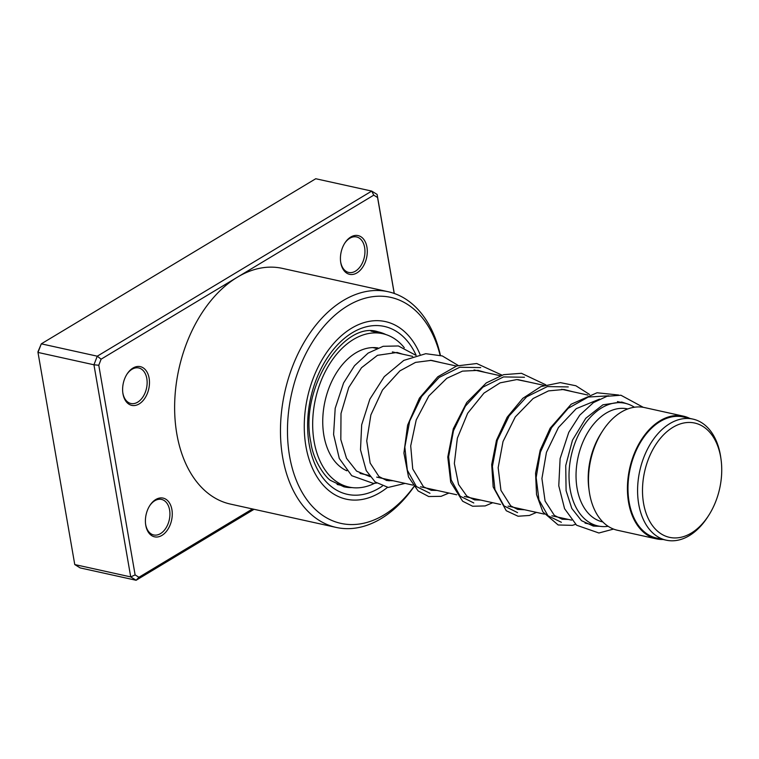 <?xml version="1.0" encoding="UTF-8"?>
<svg xmlns="http://www.w3.org/2000/svg" width="759" height="759" viewBox="0 0 759 759"><rect width="100%" height="100%" fill="white"/><g stroke="black" fill="none" stroke-linecap="round" stroke-linejoin="round"><path stroke-width="1.14" d="M655.567 529.298A58.519 38.472 102.4 0 0 708.716 515.37A58.519 38.472 102.4 0 0 721.05 459.499A58.519 38.472 102.4 0 0 708.659 431.103A58.519 38.472 102.4 0 0 652.693 449.812A58.519 38.472 102.4 0 0 655.567 529.298M721.05 459.499L720.803 457.705A61.991 40.749 102.4 0 0 707.682 427.621A61.991 40.749 102.4 0 0 692.92 419.101A61.991 40.749 102.4 0 0 643.319 458.711A61.991 40.749 102.4 0 0 651.431 531.651A61.991 40.749 102.4 0 0 666.193 540.171A61.991 40.749 102.4 0 0 707.739 516.898L708.716 515.37M692.92 419.101L683.309 416.976A61.991 40.749 102.4 0 0 633.708 456.586A61.991 40.749 102.4 0 0 641.82 529.526A61.991 40.749 102.4 0 0 656.582 538.046L666.193 540.171M634.429 407.241A62.817 41.299 102.4 0 0 625.093 403.285A62.817 41.299 102.4 0 0 574.829 443.417A62.817 41.299 102.4 0 0 583.054 517.334A62.817 41.299 102.4 0 0 598.016 525.968A62.817 41.299 102.4 0 0 608.149 526.3M627.788 408.959L627.674 408.93A57.864 38.035 102.4 0 0 581.385 445.894A57.864 38.035 102.4 0 0 588.956 513.976A57.864 38.035 102.4 0 0 602.731 521.926L602.845 521.955M689.827 418.418A62.817 41.299 102.4 0 0 683.489 416.169L644.562 407.574A62.817 41.299 102.4 0 0 602.466 431.169A62.817 41.299 102.4 0 0 589.221 491.149A62.817 41.299 102.4 0 0 602.523 521.623A62.817 41.299 102.4 0 0 617.475 530.266L656.402 538.862A62.817 41.299 102.4 0 0 663.1 539.488M683.489 416.169A62.817 41.299 102.4 0 0 633.224 456.311A62.817 41.299 102.4 0 0 641.45 530.218A62.817 41.299 102.4 0 0 656.402 538.862M602.466 431.169L601.071 433.342A57.864 38.035 102.4 0 0 588.87 488.587L589.221 491.149M346.825 470.789A63.642 41.84 -77.6 0 1 336.958 463.777A63.642 41.84 -77.6 0 1 328.201 390.06A63.642 41.84 -77.6 0 1 377.925 347.926M374.614 483.274A78.528 51.621 -77.6 0 1 348.903 487.06A78.528 51.621 -77.6 0 1 330.203 476.263A78.528 51.621 -77.6 0 1 319.928 383.874A78.528 51.621 -77.6 0 1 382.754 333.704A78.528 51.621 -77.6 0 1 401.454 344.501A78.528 51.621 -77.6 0 1 404.3 347.736M340.791 262.832A19.838 13.045 -77.6 0 1 340.658 261.988A19.838 13.045 -77.6 0 1 344.842 243.041A19.838 13.045 -77.6 0 1 366.929 247.102A19.838 13.045 -77.6 0 1 356.967 272.889A19.838 13.045 -77.6 0 1 340.791 262.832M340.601 261.551A18.188 11.954 102.4 0 0 340.658 261.902A18.188 11.954 102.4 0 0 348.723 272.453A18.188 11.954 102.4 0 0 360.942 265.565A18.188 11.954 102.4 0 0 364.624 247.491A18.188 11.954 102.4 0 0 356.559 236.941A18.188 11.954 102.4 0 0 344.605 243.421M145.766 525.323A19.838 13.045 -77.6 0 1 145.633 524.478A19.838 13.045 -77.6 0 1 149.817 505.541A19.838 13.045 -77.6 0 1 171.904 509.602A19.838 13.045 -77.6 0 1 161.942 535.389A19.838 13.045 -77.6 0 1 145.766 525.323M145.576 524.042A18.188 11.954 102.4 0 0 145.643 524.403A18.188 11.954 102.4 0 0 153.697 534.953A18.188 11.954 102.4 0 0 165.927 528.065A18.188 11.954 102.4 0 0 169.599 509.982A18.188 11.954 102.4 0 0 161.534 499.431A18.188 11.954 102.4 0 0 149.58 505.911M122.977 393.864A19.838 13.045 -77.6 0 1 122.844 393.02A19.838 13.045 -77.6 0 1 127.028 374.083A19.838 13.045 -77.6 0 1 149.115 378.143A19.838 13.045 -77.6 0 1 139.153 403.93A19.838 13.045 -77.6 0 1 122.977 393.864M122.787 392.583A18.188 11.954 102.4 0 0 122.854 392.944A18.188 11.954 102.4 0 0 130.909 403.494A18.188 11.954 102.4 0 0 143.128 396.606A18.188 11.954 102.4 0 0 146.81 378.523A18.188 11.954 102.4 0 0 138.745 367.973A18.188 11.954 102.4 0 0 126.791 374.453M440.106 355.24A115.719 76.071 102.4 0 0 344.263 307.993A115.719 76.071 102.4 0 0 289.596 456.244A115.719 76.071 102.4 0 0 413.949 486.5M414.034 486.604A120.681 79.334 -77.6 0 1 336.161 527.42A120.681 79.334 -77.6 0 1 282.68 457.402A120.681 79.334 -77.6 0 1 307.072 337.432A120.681 79.334 -77.6 0 1 388.191 291.731A120.681 79.334 -77.6 0 1 440.41 355.326M420.04 354.396A90.928 59.771 102.4 0 0 385.43 321.598A90.928 59.771 102.4 0 0 324.311 356.028A90.928 59.771 102.4 0 0 305.934 446.415A90.928 59.771 102.4 0 0 346.227 499.166A90.928 59.771 102.4 0 0 387.498 487.354A90.928 59.771 102.4 0 1 346.227 499.166A90.928 59.771 102.4 0 1 305.934 446.415A90.928 59.771 102.4 0 1 324.311 356.028A90.928 59.771 102.4 0 1 385.43 321.598A90.928 59.771 102.4 0 1 420.04 354.396M394.206 293.439L377.574 197.53L373.76 195.158L237.444 277.158A120.681 79.334 102.4 0 0 176.847 434.044A120.681 79.334 102.4 0 0 230.328 504.061L336.161 527.42M388.191 291.731L282.357 268.373A120.681 79.334 102.4 0 0 237.444 277.158L101.118 359.168L98.774 365.25L135.121 574.905L138.935 577.276L252.5 508.947M254.075 509.298L136.117 580.265L130.719 576.916L93.945 364.785L97.266 356.189L371.711 191.088L377.109 194.437L394.272 293.467M373.76 195.158L371.711 191.088L315.753 178.735L41.309 343.836L37.988 352.432L74.761 564.563L80.16 567.912L136.117 580.265L138.935 577.276M101.118 359.168L97.266 356.189L41.309 343.836L37.95 351.825L37.988 352.432L93.945 364.785L98.774 365.25M135.121 574.905L130.719 576.916L74.761 564.563M377.574 197.53L377.109 194.437M389.955 480.039A85.966 56.508 -77.6 0 1 389.025 480.874M382.356 486.092A85.966 56.508 -77.6 0 1 309.198 444.451A85.966 56.508 -77.6 0 1 344.225 338.514A85.966 56.508 -77.6 0 1 416.141 355.297M385.819 334.529A79.353 52.162 102.4 0 0 378.067 331.825C344.273 320.042 298.989 388.228 310.848 442.25C313.315 462.165 327.053 479.014 330.867 480.57L343.855 486.794A79.353 52.162 102.4 0 0 352.024 487.601M608.908 395.818L588.244 397.042L568.225 408.285L551.556 427.687L540.427 452.098L536.158 477.572L538.966 500.001L547.989 515.769L561.366 522.287M568.282 386.929L547.362 386.578L526.699 396.786L509.204 415.799L497.278 440.391L492.411 466.424L494.934 489.546L503.976 505.874L517.572 512.619M524.478 377.261L503.559 376.91L482.895 387.128L465.409 406.141L453.484 430.723L448.626 456.766L451.15 479.887L460.182 496.206L473.777 502.951M480.694 367.593L459.774 367.242L439.11 377.46L421.615 396.464L409.699 421.055L404.832 447.089L407.355 470.21L416.387 486.538L429.983 493.284M345.724 470.276L346.54 470.457M360.022 473.426L369.14 475.447M376.72 477.117L412.924 485.115M420.514 486.785L456.719 494.773M464.309 496.452L500.513 504.441M508.094 506.12L544.307 514.109M551.888 515.788L571.593 520.133M585.066 523.112L598.016 525.968M372.811 347.594L376.644 348.438M392.384 351.91L412.649 356.388M430.287 360.278L456.444 366.047M474.081 369.946L500.238 375.714M517.866 379.614L544.032 385.382M561.669 389.282L587.817 395.05M617.428 401.587L625.093 403.285M337.11 484.46L348.903 487.06M370.971 331.104L382.754 333.704M370.003 476.624L356.578 471.102L346.521 458.313L340.819 439.603L341.009 413.475L348.751 387.507L361.502 367.736L377.479 355.316L397.128 352.451L402.479 354.14M599.487 399.12L576.252 408.665L558.472 427.469L546.452 452.317L541.917 478.521L545.085 501.044L554.364 515.389L562.153 519.232L568.377 519.431M573.301 391.853L563.937 389.471L548.491 390.894L533.15 398.494L515.285 416.919L503.027 441.52L498.16 467.667L500.949 490.38L510.741 505.855L517.647 509.393L524.583 509.763M529.516 382.185L516.803 379.576L500.086 382.859L483.957 393.115L467.677 413.228L457.354 438.19L454.347 463.493L458.569 484.479L466.804 496.073L474.593 499.906L480.798 500.096M485.713 372.517L478.075 370.373L462.468 371.132L446.823 378.295L428.863 395.951L416.217 419.955L410.704 445.903L412.735 468.939L423.484 486.785L431.264 490.323L437.004 490.428M441.928 362.849L431.378 360.354L415.515 362.394L399.898 370.876L382.479 390.022L370.876 414.926L366.73 440.922L370.155 463.066L378.959 476.529L386.758 480.513L393.209 480.76M599.838 526.31L593.282 526.072L581.498 520.683L571.802 508.445L566.091 490.694L565.73 465.552L572.495 440.144L585.758 418.304L602.921 404.803L621.754 402.052L628.575 404.3M613.557 529.08L598.898 532.998L576.612 525.228L564.573 508.682L558.776 485.788L560.114 458.645L568.776 432.336L579.734 415.192L593.396 402.631L607.01 396.283L620.919 395.23L643.281 407.327M618.642 395.022L597.039 392.764L571.157 404.215L550.152 428.19L540.199 450.153L535.569 473.18L536.537 494.564L542.846 511.87L558.169 524.981L572.381 525.351L575.578 524.317M589.582 394.471L575.882 385.762L560.36 382.621L540.93 386.587L522.79 398.342L507.173 417.194L496.462 440.305L491.699 464.612L493.179 486.965L506.253 510.731L518.055 516.234L529.403 515.465L536.49 512.391M545.787 384.804L521.452 373.295L503.625 374.661L486.32 382.887L466.719 402.536L453.284 428.807L447.782 457.041L450.713 482.269L462.648 501.225L472.648 506.244L485.134 505.93L492.705 502.724M501.993 375.136L476.718 363.523L456.776 365.933L437.82 376.758L419.414 398.152L407.611 425.173L403.911 453.076L408.532 477.022L418.105 490.921L428.674 496.528L441.102 496.329L448.911 493.056M458.208 365.468L442.298 355.933L425.761 353.694L403.807 360.392L384.263 376.663L369.861 399.158L361.673 424.822L360.497 449.84L366.227 470.589L375.164 481.965L388.228 487.439L405.116 483.388M388.058 479.622L386.312 480.409M376.635 483.075L373.162 483.341L351.74 475.694L339.292 458.483L333.59 434.527L335.193 408.304L343.58 382.963L354.491 365.743L368.134 353.087L383.143 346.303L398.371 345.962L415.96 355.345"/></g></svg>
